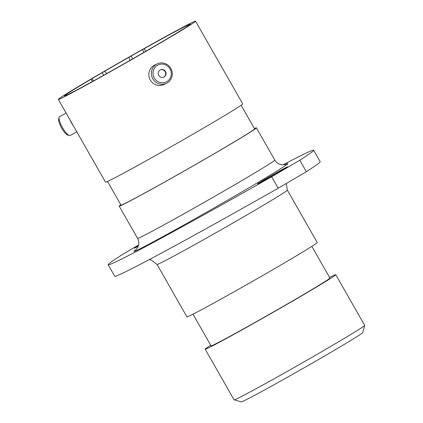 <?xml version="1.0" encoding="UTF-8"?>
<svg xmlns="http://www.w3.org/2000/svg" width="423" height="423" viewBox="0 0 423 423"><rect width="100%" height="100%" fill="white"/><g stroke="black" fill="none" stroke-linecap="round" stroke-linejoin="round"><path stroke-width="0.63" d="M143.952 52.341L142.419 49.65L144.169 48.703A71.878 1.592 -29.7 0 1 189.372 24.682A71.878 1.592 -29.7 0 0 189.372 24.682L190.445 24.143A73.147 1.618 -29.7 0 1 184.095 28.515L182.154 29.663A71.878 1.592 -29.7 0 1 111.91 70.625A71.878 1.592 -29.7 0 1 108.864 72.338L106.517 73.687A73.147 1.618 -29.7 0 1 96.032 79.529L94.757 80.196A71.878 1.592 -29.7 0 1 82.919 86.673L80.656 87.942A73.147 1.618 -29.7 0 1 73.581 91.706L73.401 91.738A71.878 1.592 -29.7 0 1 64.513 95.905A71.878 1.592 -29.7 0 1 90.966 79.291L92.092 78.588L93.425 80.93M364.674 325.409L362.691 332.642A69.858 1.544 150.3 0 1 287.402 377.268A69.858 1.544 150.3 0 1 241.359 401.85L234.125 399.872A75.167 1.66 -29.7 0 0 283.669 373.424A75.167 1.66 -29.7 0 0 364.674 325.409A75.167 1.66 -29.7 0 0 364.668 325.366L335.767 274.696A75.167 1.66 -29.7 0 0 329.575 277.435M138.506 245.483A17.237 0.381 -29.7 0 0 134.329 248.169A17.237 0.381 -29.7 0 0 138.279 246.212M276.119 172.907A17.237 0.381 -29.7 0 0 257.544 183.931A17.237 0.381 -29.7 0 0 268.912 177.866A17.237 0.381 -29.7 0 0 287.492 166.847A17.237 0.381 -29.7 0 0 276.119 172.907M210.696 345.242A75.167 1.66 -29.7 0 0 205.187 349.181A75.167 1.66 -29.7 0 0 254.762 322.749A75.167 1.66 -29.7 0 0 335.767 274.696M192.983 314.183L211.04 345.84A68.426 1.512 -29.7 0 0 256.174 321.781A68.426 1.512 -29.7 0 0 329.914 278.033L311.862 246.376M157.033 264.433L186.934 316.853A75.003 1.66 -29.7 0 0 236.404 290.485A75.003 1.66 -29.7 0 0 317.234 242.532L287.333 190.107A75.003 1.66 150.3 0 1 206.503 238.059A75.003 1.66 150.3 0 1 157.033 264.433L151.037 259.912L149.155 259.653M120.782 204.732A78.985 1.745 -29.7 0 0 119.18 206.101A78.985 1.745 -29.7 0 0 171.278 178.332A78.985 1.745 -29.7 0 0 256.396 127.836A78.985 1.745 -29.7 0 0 254.403 128.518M107.511 181.472L120.978 205.081A76.917 1.703 -29.7 0 0 171.712 178.035A76.917 1.703 -29.7 0 0 254.598 128.862L241.131 105.253M58.326 99.416L105.517 182.149A78.985 1.745 -29.7 0 0 157.615 154.379A78.985 1.745 -29.7 0 0 242.733 103.884L195.542 21.15A78.985 1.745 -29.7 0 0 143.445 48.92A78.985 1.745 -29.7 0 0 58.326 99.416A78.985 1.745 -29.7 0 0 110.424 71.646A78.985 1.745 -29.7 0 0 195.542 21.15M103.698 75.262L102.213 72.661A73.147 1.618 -29.7 0 0 92.092 78.588M102.213 72.661L104.581 71.318L106.363 73.057M130.205 60.658L128.925 57.322A71.878 1.592 -29.7 0 0 104.581 71.318M128.925 57.322L131.088 56.058L132.669 58.834M142.419 49.65A73.147 1.618 -29.7 0 0 131.088 56.058M92.542 81.628L90.966 79.291M144.169 48.703L145.507 50.765M138.617 245.002A167.889 3.712 -29.7 0 0 122.041 254.778A206.873 4.574 -29.7 0 0 108.172 264.777A206.873 4.574 -29.7 0 0 271.645 176.777A167.889 3.712 -29.7 0 0 299.78 160.238A206.873 4.574 -29.7 0 0 313.649 150.239A206.873 4.574 -29.7 0 0 282.934 164.87M299.78 160.238L306.326 171.706A167.889 3.712 -29.7 0 1 278.186 188.246A206.873 4.574 150.3 0 1 114.718 276.245L108.172 264.777M271.645 176.777L278.186 188.246M313.649 150.239L320.19 161.708A206.873 4.574 150.3 0 1 306.326 171.706M205.187 349.181L234.088 399.851A75.167 1.66 -29.7 0 0 234.125 399.872M154.279 77.996A9.422 9.084 64.9 0 0 166.81 81.628A9.422 9.084 64.9 0 0 170.004 68.896A9.422 9.084 64.9 0 0 157.478 65.269A9.422 9.084 64.9 0 0 154.279 77.996M170.807 68.399A10.771 10.379 -115.1 0 1 166.387 83.352A10.771 10.379 -115.1 0 1 152.83 78.8A10.771 10.379 -115.1 0 1 157.25 63.847A10.771 10.379 -115.1 0 1 170.807 68.399M165.509 71.503A4.029 3.886 64.9 0 0 160.433 69.795A4.029 3.886 64.9 0 0 158.778 75.394A4.029 3.886 64.9 0 0 163.854 77.097A4.029 3.886 64.9 0 0 165.509 71.503M163.659 77.182A4.029 3.886 64.9 0 0 165.123 71.683A4.029 3.886 64.9 0 0 160.243 69.89M166.387 83.352L163.849 84.537A10.771 10.379 -115.1 0 1 150.297 79.984A10.771 10.379 -115.1 0 1 154.718 65.036L157.25 63.847M69.282 135.566L67.585 135.032A9.422 2.379 -119.4 0 1 61.7 128.153A9.422 2.379 -119.4 0 1 58.665 119.18L59.088 117.451A10.771 2.723 60.6 0 0 62.551 127.709A10.771 2.723 60.6 0 0 69.282 135.566A10.771 2.723 60.6 0 0 70.086 135.545L76.785 131.775M69.784 119.503A10.771 2.723 60.6 0 0 71.434 122.712A10.771 2.723 60.6 0 0 73.343 125.742M66.115 113.068L59.521 116.774A10.771 2.723 60.6 0 0 59.088 117.451M135.857 249.871L137.713 247.497L138.458 245.657C139.146 243.135 138.855 240.703 137.575 238.35A78.985 1.745 -29.7 0 0 189.673 210.58A78.985 1.745 -29.7 0 0 274.791 160.084L256.396 127.836M285.155 164.6A88.534 1.956 150.3 0 1 192.407 220.246A88.534 1.956 150.3 0 1 136.185 249.57M137.575 238.35L119.18 206.101M287.333 190.107L286.276 183.519M274.791 160.084C276.171 162.395 278.133 163.891 280.671 164.573L282.627 164.859L285.583 164.473"/></g></svg>
